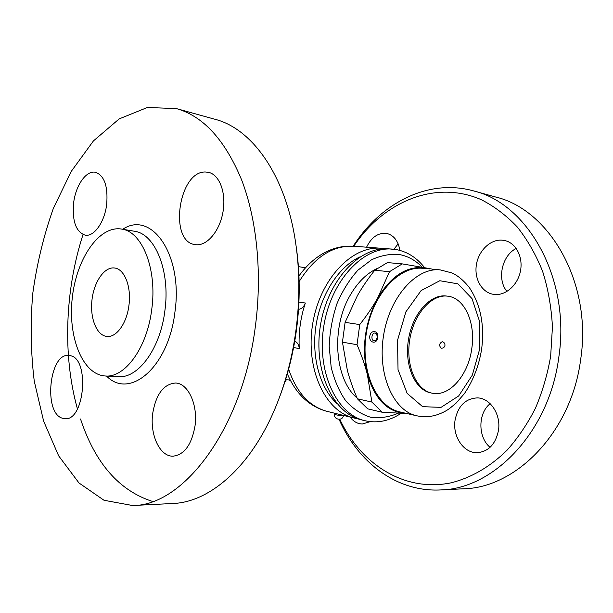 <?xml version="1.0" encoding="UTF-8"?>
<svg xmlns="http://www.w3.org/2000/svg" width="613" height="613" viewBox="0 0 613 613"><rect width="100%" height="100%" fill="white"/><g stroke="black" fill="none" stroke-linecap="round" stroke-linejoin="round"><path stroke-width="0.92" d="M370.175 421.652L362.206 424.05L359.272 423.652C355.709 422.709 352.651 420.51 350.107 417.055M353.762 246.242C383.209 202.137 434.724 179.341 481.289 199.7C494.262 206.305 506.246 215.385 517.242 226.94C527.456 239.821 535.915 254.633 542.628 271.383C548.16 288.999 551.432 307.534 552.443 326.974L550.658 356.191C547.509 374.397 542.436 391.738 535.44 408.212C527.448 423.897 518.039 437.843 507.204 450.042C490.193 466.868 470.853 477.948 450.976 482.845C404.136 492.492 360.72 463.934 339.794 419.284M366.574 247.192C371.555 237.032 378.321 232.457 386.872 233.476C393.898 235.338 398.243 240.978 399.906 250.395M494.354 294.455L493.319 294.317C481.772 292.447 474.117 278.823 476.37 264.87C478.477 250.901 490.086 239.376 501.832 240.12L504.798 240.549C515.931 242.955 523.28 256.97 520.46 271.053C517.77 285.152 505.633 295.803 494.354 294.455M455.038 420.38C457.903 406.021 465.359 398.527 477.42 397.891C490.162 398.052 501.043 414.288 498.507 430.219C495.687 444.126 488.584 451.62 477.19 452.693C463.65 453.206 452.463 436.402 455.038 420.38M398.151 243.836L393.921 249.246M516.23 248.434C501.817 255.606 496.729 279.497 506.974 291.451M490.162 403.683C477.879 413.185 477.78 437.253 490.071 447.329M339.081 419.361C357.846 462.026 396.343 492.124 440.31 489.956C493.197 489.32 549.248 432.226 558.803 357.279C570.887 278.547 527.624 203.37 473.351 190.842C427.675 178.207 380.374 203.501 353.188 246.204M463.236 488.799C515.901 488.094 571.347 432.464 580.657 359.54C592.472 282.938 549.501 209.523 495.473 196.972M279.681 396.734C287.673 375.807 293.275 353.509 296.477 329.825C300.194 301.228 300.109 273.551 296.217 246.801M70.349 355.663C89.866 358.697 84.663 420.985 65.032 418.71L62.357 418.219C43.171 412.886 49.324 352.804 68.771 355.41L70.349 355.663M106.677 204.413C104.601 222.22 93.942 237.047 85.123 235.154C75.943 231.883 72.112 221.17 73.614 203.01C75.637 185.379 86.333 170.008 95.567 172.299C104.417 175.647 108.118 186.352 106.677 204.413M196.114 244.733L195.072 244.602C168.445 241.668 178.644 170.644 205.6 172.015L208.527 172.345C219.5 174.651 226.373 192.811 223.002 211.868C219.768 230.948 207.209 245.89 196.114 244.733M152.737 413.208C156.054 394.167 163.617 384.106 175.433 383.033C187.923 382.995 198.145 404.595 195.003 426.05C191.639 444.754 184.329 454.8 173.065 456.172C159.748 456.762 149.61 434.425 152.737 413.208M176.391 108.593L147.381 107.474L119.206 118.884L93.429 140.921L71.2 171.471L53.339 208.428C43.722 235.522 36.857 263.912 32.75 293.589C30.282 323.442 30.788 352.644 34.259 381.194L43.63 421.162L58.649 455.834L78.993 482.975L104.003 500.269L132.554 505.526C183.18 506.131 242.694 429.069 255.429 325.909C262.326 273.222 256.862 219.477 241.599 179.831C224.963 139.864 203.225 116.118 176.391 108.593L215.033 119.297C251.721 128.592 285.336 174.429 295.435 241.422C299.78 269.912 299.956 299.473 295.979 330.101C292.531 355.601 286.44 379.539 277.72 401.906C253.246 465.068 210.435 502.453 172.605 503.503L132.983 505.503M152.652 501.48C119.228 490.768 95.184 463.275 80.518 418.985M77.46 408.986C62.518 355.778 64.917 290.324 83.031 234.534M151.748 309.35C157.411 269.138 142.132 231.385 121.504 229.055C99.015 225.316 76.38 258.916 72.265 297.964C67.759 336.974 82.517 374.712 105.283 375.984C124.968 377.999 147.151 347.809 151.748 309.35M128.929 305.412C126.807 323.312 116.416 337.648 106.999 336.453C96.762 335.663 89.858 318.392 91.958 300.148C93.889 281.88 104.394 266.54 114.554 268.004C124.462 268.892 131.565 286.731 128.929 305.412M294.753 341.18C297.42 342.361 298.929 344.835 299.274 348.598L293.596 347.54M298.523 309.312C301.634 308.944 303.91 306.845 305.351 303.014C300.424 317.909 298.401 333.104 299.274 348.598M357.839 418.756L353.923 417.997C325.403 411.584 305.297 369.218 312.607 324.384C319.595 279.505 351.862 245.491 380.972 248.257L384.926 248.748M336.844 403.446C319.848 388.029 311.082 356.36 316.093 324.944C321.097 293.527 339.273 266.149 360.214 256.778M290.148 379.991L285.566 379.731M286.079 379.761L285.819 381.769L284.907 381.83M290.478 380.619L288.8 379.914M305.473 267.766L298.401 266.624M424.64 267.712C417.032 257.996 407.837 252.004 397.078 249.736L388.91 248.847C359.808 246.066 327.465 280.379 320.415 325.633C313.051 370.834 333.127 413.499 361.655 419.905L365.003 420.733C377.317 423.514 389.347 421.047 401.101 413.331M392.351 249.1C363.248 246.319 330.882 280.754 323.81 326.17C316.415 371.539 336.476 414.327 365.003 420.733M398.274 413.2C389.063 417.131 379.792 418.472 370.474 417.215C361.386 414.388 353.165 408.963 345.824 400.933C339.242 391.523 334.361 380.275 331.166 367.195L329.196 346.276C329.802 331.664 332.384 317.473 336.958 303.703C342.56 290.662 349.54 279.497 357.892 270.21L371.447 259.843C381.033 255.368 390.519 253.629 399.906 254.64C408.342 256.334 415.813 260.556 422.319 267.299M357.057 397.99C334.568 379.34 330.729 327.595 350.421 294.861C357.739 282.348 366.52 273.628 376.765 268.686M374.727 270.264L389.508 271.682L402.235 263.889L387.431 262.594L374.727 270.264C367.869 278.938 362.084 287.42 357.371 295.711L345.104 322.354L342.445 342.169L347.341 370.275C349.732 379.286 353.08 388.788 357.402 398.795L367.685 408.84L382.144 412.235L371.892 402.082L367.317 374.275C374.727 399.132 387.592 412.204 405.921 413.499L382.144 412.235M357.402 398.795L371.892 402.082M342.445 342.169L357.042 344.69L359.754 324.584C366.888 315.473 372.827 306.684 377.577 298.202C364.819 322.622 361.402 347.977 367.317 374.275C364.957 365.08 361.532 355.218 357.042 344.69M345.104 322.354L359.754 324.584M402.235 263.889L425.713 267.912C407.484 265.368 391.439 275.467 377.577 298.202L389.508 271.682M429.889 268.969L425.713 267.912L432.64 269.207M432.985 269.237L440.126 269.881C416.311 267.222 389.569 296.876 383.523 335.686C377.202 374.459 393.416 410.948 416.871 415.829L399.929 411.928C376.428 407.024 360.13 371.064 366.352 332.951C372.283 294.792 398.948 265.674 422.809 268.325L428.341 268.823M377.731 337.502C378.834 330.484 370.827 329.25 369.777 336.208C368.942 343.173 376.926 344.552 377.731 337.502M375.286 340.613C370.145 342.437 371.363 330.622 376.045 333.503C376.551 333.173 376.934 334.468 377.194 337.388C376.474 339.709 375.838 340.782 375.286 340.613M432.05 393.155L430.793 392.895C414.978 389.945 404.243 365.471 408.457 339.663C412.472 313.818 430.288 293.895 446.233 296.002L447.505 296.148C464.562 297.68 475.688 322.668 471.849 348.084C468.593 374.765 449.513 397.224 432.05 393.155C416.235 390.205 405.5 365.708 409.722 339.863C413.744 313.986 431.56 294.041 447.505 296.148M441.245 348.199L441.168 348.192C438.87 345.609 439.215 343.456 442.195 341.725C444.118 342.215 445.038 343.441 444.961 345.403C444.479 347.379 443.214 348.307 441.168 348.192M106.547 376.053C129.489 399.975 168.544 367.394 174.92 312.124C183.295 254.801 151.465 209.937 122.738 229.262M121.504 229.055L134.316 231.224C155.089 233.607 170.506 271.007 164.882 310.776C160.33 348.812 138.086 378.658 118.263 376.658L105.283 375.984M305.351 303.014L298.922 302.125M353.923 417.997L327.273 411.415C309.389 406.58 296.508 392.481 288.631 369.118M299.136 281.605C314.392 257.131 332.545 245.346 353.594 246.234L380.972 248.257M479.741 348.835L472.332 375.125L458.662 395.967L441.038 407.361L422.633 406.68L407.155 393.377L398.036 369.631L397.53 340.307L405.875 311.856L421.131 290.554L439.812 280.731L457.934 283.842L472.018 298.6L479.673 321.725L479.741 348.835M343.433 415.468L342.131 415.629C338.192 415.346 335.663 414.886 334.537 414.242C333.556 419.943 342.882 421.231 343.433 415.468L343.441 415.407M495.503 196.98L473.382 190.85M463.275 488.799L440.793 489.933M416.871 415.829C422.909 417.039 428.924 416.917 434.916 415.461C440.732 413.729 445.666 411.377 449.72 408.396L456.011 403.216L464.263 393.814C473.121 380.819 478.922 365.861 481.665 348.95C484.661 324.875 480.538 304.385 469.282 287.482C461.52 277.858 455.582 274.563 451.612 272.839L440.126 269.881M327.273 411.415C319.618 409.469 312.615 405.852 306.262 400.573C298.531 394.105 292.217 385.194 287.321 373.853M298.945 275.965C307.481 264.142 317.35 255.728 328.553 250.717C336.759 247.169 345.104 245.667 353.594 246.234M334.675 413.239L334.537 414.242"/></g></svg>
